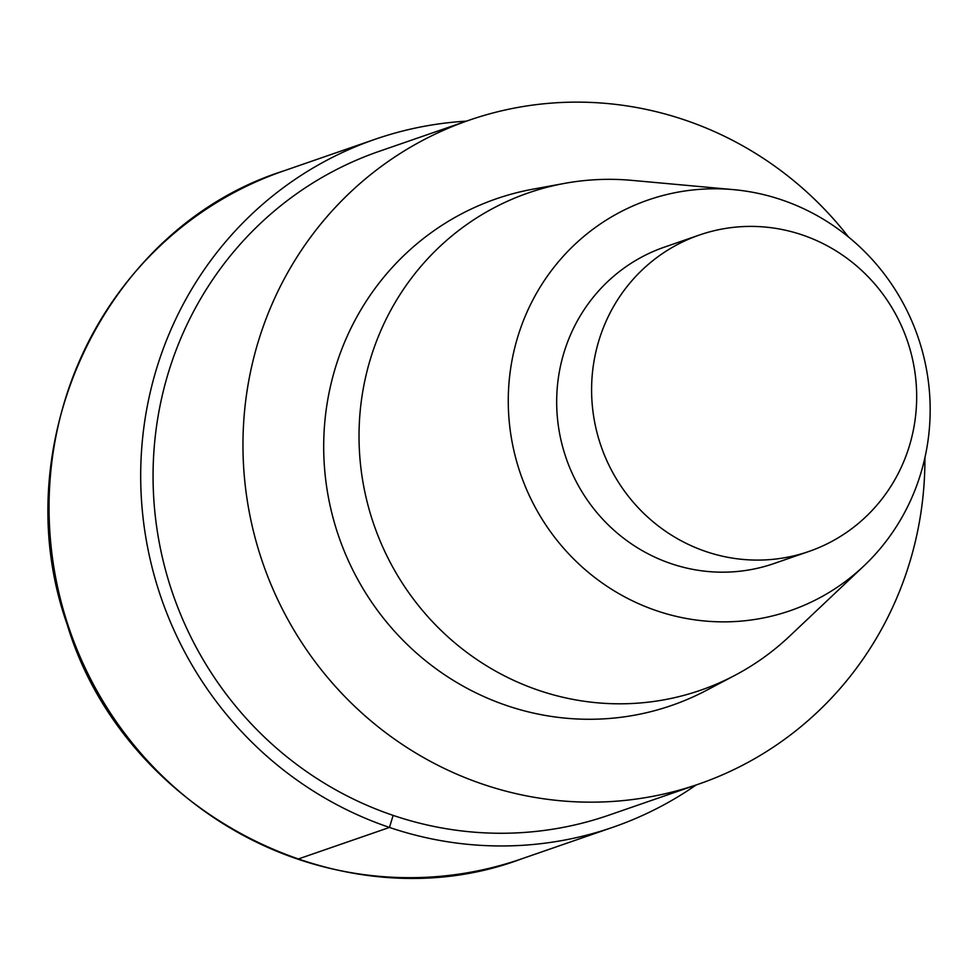 <?xml version="1.0" encoding="UTF-8"?>
<svg xmlns="http://www.w3.org/2000/svg" width="979" height="979" viewBox="0 0 979 979"><rect width="100%" height="100%" fill="white"/><g stroke="black" fill="none" stroke-linecap="round" stroke-linejoin="round"><path stroke-width="1.47" d="M924.91 457.707A351.228 339.725 -109.1 0 1 698.847 784.044A351.228 339.725 -109.1 0 1 262.898 563.28A351.228 339.725 -109.1 0 1 469.063 120.233A351.228 339.725 -109.1 0 1 684.847 120.013A351.228 339.725 -109.1 0 1 848.536 237.016M608.938 815.152A351.228 339.725 -109.1 0 1 173.002 594.388A351.228 339.725 -109.1 0 1 379.167 151.341L469.076 120.233M706.691 690.232A268.062 259.288 -109.1 0 1 338.905 536.945A268.062 259.288 -109.1 0 1 533.261 189.106L564.724 183.367M781.646 199.851A217.289 210.179 -109.1 0 1 863.821 566.009A217.289 210.179 -109.1 0 1 520.595 474.056A217.289 210.179 -109.1 0 1 733.589 189.645A217.289 210.179 -109.1 0 1 781.646 199.851M863.833 565.997L789.625 636.154A263.143 254.528 -109.1 0 1 734.984 675.302A263.143 254.528 -109.1 0 1 373.954 524.817A263.143 254.528 -109.1 0 1 564.736 183.354A263.143 254.528 -109.1 0 1 631.883 180.369L733.589 189.645M802.229 234.923A167.421 161.939 -109.1 0 1 916.638 393.068A167.421 161.939 -109.1 0 1 808.911 551.458A167.421 161.939 -109.1 0 1 601.094 446.216A167.421 161.939 -109.1 0 1 699.373 235.033A167.421 161.939 -109.1 0 1 802.229 234.923M773.997 563.537A167.421 161.939 -109.1 0 1 566.18 458.307A167.421 161.939 -109.1 0 1 664.46 247.112M696.142 784.974A363.968 352.048 -109.1 0 1 613.111 827.194A363.968 352.048 -109.1 0 1 161.351 598.414A363.968 352.048 -109.1 0 1 375.006 139.312A363.968 352.048 -109.1 0 1 466.42 121.151M393.13 815.397L389.471 827.439L297.824 859.146M521.464 858.901A363.968 352.048 -109.1 0 1 69.705 630.133A363.968 352.048 -109.1 0 1 283.359 171.019L375.006 139.299M698.798 784.057L608.901 815.164M808.887 551.458L773.973 563.549M699.373 235.033L664.472 247.112M734.972 675.314L706.679 690.244M613.062 827.206L521.415 858.926C342.699 926.244 123.427 812.705 67.098 624.247C2.949 443.267 105.659 227.446 283.359 171.019"/></g></svg>
